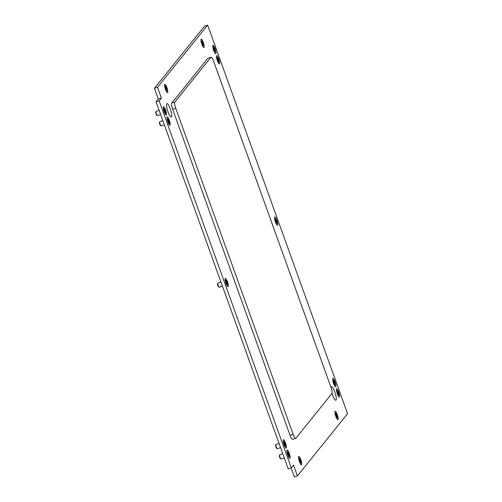 <?xml version="1.0" encoding="UTF-8"?>
<svg xmlns="http://www.w3.org/2000/svg" width="502" height="502" viewBox="0 0 502 502"><rect width="100%" height="100%" fill="white"/><g stroke="black" fill="none" stroke-linecap="round" stroke-linejoin="round"><path stroke-width="0.75" d="M215.088 48.606A4.411 0.966 72 0 0 213.005 45.299A4.411 0.966 72 0 0 213.651 50.382A4.411 0.966 72 0 0 215.734 53.695A4.411 0.966 72 0 0 215.088 48.606M218.784 58.885A4.411 0.966 72 0 0 216.707 55.578A4.411 0.966 72 0 0 217.353 60.667A4.411 0.966 72 0 0 219.437 63.974A4.411 0.966 72 0 0 218.784 58.885M203.272 42.438A4.411 0.966 72 0 0 201.189 39.131A4.411 0.966 72 0 0 201.835 44.214A4.411 0.966 72 0 0 203.919 47.521A4.411 0.966 72 0 0 203.272 42.438M276.897 220.296A4.411 0.966 72 0 0 274.814 216.989A4.411 0.966 72 0 0 275.466 222.072A4.411 0.966 72 0 0 277.543 225.385A4.411 0.966 72 0 0 276.897 220.296M335.01 381.708A4.411 0.966 72 0 0 332.926 378.401A4.411 0.966 72 0 0 333.573 383.484A4.411 0.966 72 0 0 335.656 386.791A4.411 0.966 72 0 0 335.01 381.708M338.712 391.987A4.411 0.966 72 0 0 336.629 388.68A4.411 0.966 72 0 0 337.275 393.763A4.411 0.966 72 0 0 339.358 397.076A4.411 0.966 72 0 0 338.712 391.987M337.256 414.602A4.411 0.966 72 0 0 335.179 411.295A4.411 0.966 72 0 0 335.825 416.384A4.411 0.966 72 0 0 337.909 419.691A4.411 0.966 72 0 0 337.256 414.602M300.867 459.719A4.411 0.966 72 0 0 298.784 456.412A4.411 0.966 72 0 0 299.437 461.501A4.411 0.966 72 0 0 301.514 464.808A4.411 0.966 72 0 0 300.867 459.719M289.234 453.331A4.411 0.966 72 0 0 287.15 450.018A4.411 0.966 72 0 0 287.797 455.107A4.411 0.966 72 0 0 289.88 458.414A4.411 0.966 72 0 0 289.234 453.331M285.531 443.046A4.411 0.966 72 0 0 283.448 439.739A4.411 0.966 72 0 0 284.101 444.828A4.411 0.966 72 0 0 286.178 448.135A4.411 0.966 72 0 0 285.531 443.046M227.419 281.641A4.411 0.966 72 0 0 225.342 278.328A4.411 0.966 72 0 0 225.988 283.417A4.411 0.966 72 0 0 228.071 286.724A4.411 0.966 72 0 0 227.419 281.641M169.312 120.229A4.411 0.966 72 0 0 167.229 116.922A4.411 0.966 72 0 0 167.875 122.005A4.411 0.966 72 0 0 169.958 125.312A4.411 0.966 72 0 0 169.312 120.229M165.61 109.951A4.411 0.966 72 0 0 163.526 106.637A4.411 0.966 72 0 0 164.173 111.726A4.411 0.966 72 0 0 166.256 115.033A4.411 0.966 72 0 0 165.61 109.951M166.877 87.555A4.411 0.966 72 0 0 164.8 84.248A4.411 0.966 72 0 0 165.447 89.331A4.411 0.966 72 0 0 167.53 92.638A4.411 0.966 72 0 0 166.877 87.555M167.994 111.751A7.059 1.544 -108 0 1 166.959 103.613A7.059 1.544 -108 0 1 170.291 108.903A7.059 1.544 -108 0 1 171.326 117.041A7.059 1.544 -108 0 1 167.994 111.751M331.088 387.588A7.059 1.544 -108 0 1 331.502 386.785A7.059 1.544 -108 0 1 334.834 392.081A7.059 1.544 -108 0 1 335.869 400.219A7.059 1.544 -108 0 1 332.537 394.923A7.059 1.544 -108 0 1 332.023 393.373M347.572 413.717L297.41 475.902L293.526 465.109L291.285 467.883L159.147 100.858L161.387 98.078L157.502 87.285L207.659 25.1L347.572 413.717M295.703 438.371L292.635 439.375A5.516 1.211 -108 0 1 290.03 435.24L293.105 434.236A5.516 1.211 72 0 0 295.703 438.371A5.516 1.211 72 0 0 295.847 438.271L331.935 393.53A5.516 1.211 72 0 0 330.981 387.28L213.651 61.376A5.516 1.211 72 0 0 211.047 57.241A5.516 1.211 72 0 0 210.903 57.347L174.815 102.088A5.516 1.211 72 0 0 175.769 108.338L293.105 434.236M175.769 108.338L172.701 109.336L290.03 435.24M172.701 109.336A5.516 1.211 -108 0 1 171.747 103.086L174.815 102.088M210.903 57.347L207.828 58.345L171.747 103.086M207.828 58.345A5.516 1.211 -108 0 1 207.979 58.238L211.047 57.241M291.116 467.939L294.341 476.9L297.41 475.902M159.147 100.858L156.078 101.856L288.211 468.881L291.285 467.883M156.078 101.856L158.318 99.082L161.387 98.078M158.318 99.082L154.428 88.283L157.502 87.285M154.428 88.283L204.59 26.098L207.659 25.1M276.533 222.775L276.558 221.313L275.353 219.23L275.654 221.213L276.533 222.775M276.182 222.7A2.184 0.477 -108 0 1 275.303 220.058A2.184 0.477 -108 0 1 275.686 219.305A2.184 0.477 -108 0 1 275.974 219.738A2.184 0.477 -108 0 1 276.884 223.001A2.184 0.477 -108 0 1 276.182 222.7M166.52 90.034L166.538 88.572L165.34 86.482L165.641 88.471L166.52 90.034M166.162 89.958A2.184 0.477 -108 0 1 165.29 87.317A2.184 0.477 -108 0 1 165.666 86.557A2.184 0.477 -108 0 1 165.955 86.997A2.184 0.477 -108 0 1 166.871 90.26A2.184 0.477 -108 0 1 166.162 89.958M157.346 115.554L156.85 115.284A1.788 0.389 -108 0 1 156.48 114.814A1.788 0.389 -108 0 1 155.771 111.971L156.015 111.463A2.209 0.483 72 0 0 156.888 114.971A2.209 0.483 72 0 0 157.346 115.554A2.209 0.483 72 0 0 157.465 115.573L160.64 114.538M159.147 110.384L156.103 111.375A2.209 0.483 72 0 0 156.015 111.463M165.246 112.429L165.271 110.967L164.066 108.878L164.367 110.86L165.246 112.429M164.894 112.354A2.184 0.477 -108 0 1 164.016 109.712A2.184 0.477 -108 0 1 164.392 108.953A2.184 0.477 -108 0 1 164.687 109.386A2.184 0.477 -108 0 1 165.597 112.655A2.184 0.477 -108 0 1 164.894 112.354M161.048 125.833L160.552 125.563A1.788 0.389 -108 0 1 160.182 125.092A1.788 0.389 -108 0 1 159.473 122.25L159.718 121.741A2.209 0.483 72 0 0 160.59 125.249A2.209 0.483 72 0 0 161.048 125.833A2.209 0.483 72 0 0 161.167 125.851L164.342 124.822M162.849 120.668L159.805 121.653A2.209 0.483 72 0 0 159.718 121.741M168.948 122.708L168.973 121.246L167.768 119.156L168.07 121.145L168.948 122.708M168.597 122.632A2.184 0.477 -108 0 1 167.718 119.991A2.184 0.477 -108 0 1 168.095 119.238A2.184 0.477 -108 0 1 168.39 119.671A2.184 0.477 -108 0 1 169.299 122.934A2.184 0.477 -108 0 1 168.597 122.632M219.161 287.244L218.665 286.975A1.788 0.389 -108 0 1 218.295 286.504A1.788 0.389 -108 0 1 217.586 283.661L217.83 283.153A2.209 0.483 72 0 0 218.703 286.661A2.209 0.483 72 0 0 219.161 287.244A2.209 0.483 72 0 0 219.28 287.263L222.455 286.228M220.955 282.074L217.912 283.065A2.209 0.483 72 0 0 217.83 283.153M227.055 284.119L227.08 282.657L225.875 280.568L226.515 283.454L226.822 284.145L227.274 284.069M226.703 284.044A2.184 0.477 -108 0 1 225.825 281.402A2.184 0.477 -108 0 1 226.207 280.643A2.184 0.477 -108 0 1 226.496 281.076A2.184 0.477 -108 0 1 227.412 284.345A2.184 0.477 -108 0 1 226.703 284.044M277.267 448.65L276.771 448.38A1.788 0.389 -108 0 1 276.401 447.909A1.788 0.389 -108 0 1 275.698 445.067L275.937 444.559A2.209 0.483 72 0 0 276.809 448.066A2.209 0.483 72 0 0 277.267 448.65A2.209 0.483 72 0 0 277.386 448.669L280.568 447.64M279.068 443.486L276.025 444.471A2.209 0.483 72 0 0 275.937 444.559M285.167 445.525L285.192 444.069L283.988 441.98L284.289 443.963L285.167 445.525M284.816 445.45A2.184 0.477 -108 0 1 283.937 442.808A2.184 0.477 -108 0 1 284.32 442.055A2.184 0.477 -108 0 1 284.609 442.488A2.184 0.477 -108 0 1 285.519 445.751A2.184 0.477 -108 0 1 284.816 445.45M280.969 458.928L280.474 458.665A1.788 0.389 -108 0 1 280.103 458.194A1.788 0.389 -108 0 1 279.394 455.352L279.639 454.843A2.209 0.483 72 0 0 280.511 458.351A2.209 0.483 72 0 0 280.969 458.928A2.209 0.483 72 0 0 281.089 458.953L284.264 457.918M282.77 453.764L279.727 454.756A2.209 0.483 72 0 0 279.639 454.843M288.87 455.81L288.895 454.348L287.69 452.258L288.33 455.145L288.637 455.835L289.083 455.76M288.518 455.734A2.184 0.477 -108 0 1 287.64 453.093A2.184 0.477 -108 0 1 288.022 452.333A2.184 0.477 -108 0 1 288.311 452.766A2.184 0.477 -108 0 1 289.221 456.029A2.184 0.477 -108 0 1 288.518 455.734M300.503 462.198L300.529 460.742L299.324 458.652L299.631 460.635L300.503 462.198M300.152 462.122A2.184 0.477 -108 0 1 299.274 459.481A2.184 0.477 -108 0 1 299.656 458.728A2.184 0.477 -108 0 1 299.945 459.161A2.184 0.477 -108 0 1 300.855 462.424A2.184 0.477 -108 0 1 300.152 462.122M336.898 417.08L336.917 415.625L335.712 413.535L336.02 415.518L336.898 417.08M336.541 417.005A2.184 0.477 -108 0 1 335.662 414.363A2.184 0.477 -108 0 1 336.045 413.61A2.184 0.477 -108 0 1 336.334 414.043A2.184 0.477 -108 0 1 337.25 417.306A2.184 0.477 -108 0 1 336.541 417.005M338.348 394.465L338.373 393.003L337.168 390.92L337.808 393.8L338.11 394.497L338.561 394.415M337.997 394.39A2.184 0.477 -108 0 1 337.118 391.748A2.184 0.477 -108 0 1 337.495 390.995A2.184 0.477 -108 0 1 337.79 391.428A2.184 0.477 -108 0 1 338.699 394.691A2.184 0.477 -108 0 1 337.997 394.39M334.646 384.187L334.671 382.725L333.466 380.635L333.767 382.624L334.646 384.187M334.294 384.112A2.184 0.477 -108 0 1 333.416 381.47A2.184 0.477 -108 0 1 333.792 380.711A2.184 0.477 -108 0 1 334.087 381.143A2.184 0.477 -108 0 1 334.997 384.413A2.184 0.477 -108 0 1 334.294 384.112M214.724 51.085L214.743 49.623L213.545 47.539L213.846 49.522L214.724 51.085M214.367 51.009A2.184 0.477 -108 0 1 213.494 48.368A2.184 0.477 -108 0 1 213.871 47.615A2.184 0.477 -108 0 1 214.159 48.048A2.184 0.477 -108 0 1 215.076 51.311A2.184 0.477 -108 0 1 214.367 51.009M202.908 44.916L202.933 43.454L201.729 41.365L202.369 44.251L202.676 44.942L203.122 44.866M202.557 44.841A2.184 0.477 -108 0 1 201.678 42.199A2.184 0.477 -108 0 1 202.055 41.44A2.184 0.477 -108 0 1 202.35 41.879A2.184 0.477 -108 0 1 203.26 45.142A2.184 0.477 -108 0 1 202.557 44.841M218.42 61.369L218.445 59.907L217.24 57.818L217.881 60.704L218.188 61.395L218.64 61.319M218.069 61.294A2.184 0.477 -108 0 1 217.19 58.652A2.184 0.477 -108 0 1 217.573 57.893A2.184 0.477 -108 0 1 217.862 58.326A2.184 0.477 -108 0 1 218.778 61.589A2.184 0.477 -108 0 1 218.069 61.294M275.799 221.451L276.502 221.225M276.031 222.279L276.658 222.079L276.025 222.273M275.416 220.566L276.163 220.328M165.779 88.71L166.482 88.484M165.396 87.825L166.143 87.58M164.512 111.105L165.208 110.879M164.738 111.933L165.371 111.726L164.738 111.927M164.123 110.22L164.876 109.976M168.208 121.384L168.91 121.158M167.825 120.499L168.572 120.26M226.32 282.795L227.023 282.57M226.553 283.624L227.18 283.417L226.553 283.617M225.938 281.911L226.684 281.666M284.433 444.207L285.136 443.975M284.05 443.322L284.797 443.078M288.135 454.486L288.832 454.26M287.753 453.601L288.499 453.356M299.769 460.88L300.472 460.648M300.001 461.708L300.629 461.501L299.995 461.696M299.387 459.995L300.133 459.75M336.158 415.763L336.861 415.531M336.39 416.591L337.018 416.384L336.39 416.578M335.775 414.878L336.522 414.633M337.608 393.141L338.31 392.915M337.225 392.257L337.971 392.018M333.912 382.863L334.608 382.637M333.523 381.978L334.276 381.733M213.984 49.767L214.687 49.535M213.601 48.882L214.348 48.638M202.174 43.592L202.871 43.367M201.785 42.708L202.532 42.469M217.686 60.045L218.389 59.82M217.303 59.161L218.05 58.916M275.686 219.305L274.563 218.376M276.884 223.001L276.52 224.413M275.472 219.939L275.786 219.832M165.666 86.557L164.543 85.635M166.871 90.26L166.507 91.665M165.453 87.191L165.767 87.091M164.392 108.953L163.269 108.03M165.597 112.655L165.233 114.061M164.185 109.587L164.499 109.486M168.095 119.238L166.971 118.309M169.299 122.934L168.936 124.345M167.881 119.871L168.201 119.765M226.207 280.643L225.084 279.721M227.412 284.345L227.048 285.751M225.994 281.277L226.308 281.176M284.32 442.055L283.197 441.126M285.519 445.751L285.155 447.163M284.107 442.689L284.421 442.582M288.022 452.333L286.899 451.405M289.221 456.029L288.857 457.441M287.809 452.967L288.123 452.867M299.656 458.728L298.533 457.799M300.855 462.424L300.491 463.835M299.443 459.361L299.757 459.255M336.045 413.61L334.922 412.682M337.25 417.306L336.886 418.718M335.832 414.244L336.145 414.137M337.495 390.995L336.371 390.067M338.699 394.691L338.335 396.103M337.281 391.629L337.601 391.522M333.792 380.711L332.669 379.788M334.997 384.413L334.633 385.818M333.579 381.344L333.899 381.244M213.871 47.615L212.748 46.686M215.076 51.311L214.712 52.723M213.657 48.248L213.977 48.142M202.055 41.44L200.932 40.518M203.26 45.142L202.896 46.548M201.842 42.074L202.162 41.973M217.573 57.893L216.45 56.964M218.778 61.589L218.414 63.001M217.36 58.527L217.673 58.427"/></g></svg>
